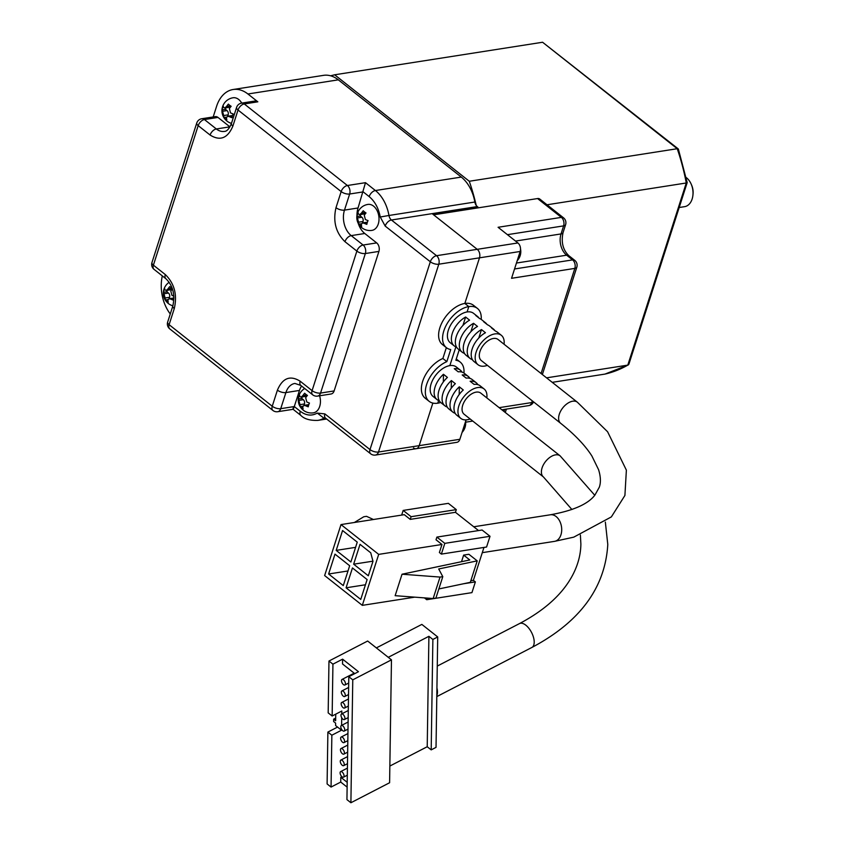 <?xml version="1.0" encoding="UTF-8"?>
<svg xmlns="http://www.w3.org/2000/svg" width="845" height="845" viewBox="0 0 845 845"><rect width="100%" height="100%" fill="white"/><g stroke="black" fill="none" stroke-linecap="round" stroke-linejoin="round"><path stroke-width="1.27" d="M679.19 207.511L684.63 206.655A15.643 10.668 -98.9 0 0 692.911 195.248A15.643 10.668 -98.9 0 0 691.168 184.083A15.643 10.668 -98.9 0 0 686.52 177.788A15.643 10.668 -98.9 0 0 686.193 177.535M692.911 195.248L693.037 194.086A12.517 8.534 -98.9 0 0 691.643 185.15L691.168 184.083M546.557 377.842L627.793 365.124L628.86 364.279L687.186 182.604L678.377 149.121L677.225 148.72L469.292 181.263A168.915 115.195 81.1 0 1 476.21 205.388M686.235 182.013L686.267 182.985L547.011 204.775M552.25 382.341L604.967 374.092L628.321 364.945M678.197 148.868L542.585 42.25L334.652 74.793L469.292 181.263M330.596 75.796L334.652 74.793M442.864 358.502L446.836 361.639A25.023 14.735 128.3 0 0 426.598 384.549A25.023 14.735 128.3 0 0 429.165 401.343L425.193 398.206A25.023 14.735 -51.7 0 1 422.637 381.412A25.023 14.735 -51.7 0 1 442.864 358.502L446.35 347.654L442.421 344.538A25.023 14.735 -51.7 0 1 439.865 327.744A25.023 14.735 -51.7 0 1 464.834 303.45L468.806 306.587L467.084 311.953L468.806 306.587A25.023 14.735 -51.7 0 1 477.436 308.425A25.023 14.735 -51.7 0 1 481.196 319.389M446.836 361.639L450.723 349.545A25.023 14.735 128.3 0 1 446.392 347.675A25.023 14.735 128.3 0 1 443.826 330.881A25.023 14.735 128.3 0 1 468.806 306.587L464.834 303.45L479.485 257.831A6.253 4.267 -98.9 0 0 477.235 249.328A6.253 4.267 81.1 0 1 479.485 257.831L464.834 303.45A25.023 14.735 -51.7 0 1 473.464 305.288L477.436 308.425M338.327 79.842L247.912 93.985A34.413 23.47 -98.9 0 0 233.114 89.507L323.529 75.353A34.413 23.47 81.1 0 1 338.327 79.842L461.296 177.08A34.413 23.47 -98.9 0 1 474.848 202.029A6.253 4.267 -98.9 0 0 477.309 206.571L477.985 207.099L432.777 214.165L477.235 249.328L433.601 214.82L537.568 198.554A6.253 3.686 -51.7 0 1 539.733 199.019L563.53 217.83A6.253 3.686 -51.7 0 0 561.376 217.376L537.568 198.554M507.433 234.667L563.615 225.879A6.253 4.267 -98.9 0 0 561.376 217.376L498.085 227.284L517.922 242.959A6.253 4.267 -98.9 0 1 520.161 251.472L511.552 278.301L574.832 268.393A6.253 4.267 -98.9 0 0 572.593 259.89L514.542 268.974M520.161 251.472L438.798 264.2L378.497 452.022L419.183 445.653L432.851 403.076L419.183 445.653A6.253 4.267 81.1 0 1 416.184 448.706A6.253 4.267 81.1 0 1 413.49 447.892M459.86 439.294A6.253 4.267 81.1 0 1 456.86 442.336L416.184 448.706A6.253 4.267 81.1 0 0 419.183 445.653L459.86 439.294L466.091 419.902M473.549 313.326A18.77 11.048 128.3 0 0 467.084 311.953A18.77 11.048 128.3 0 0 450.332 325.589A18.77 11.048 128.3 0 0 450.269 342.774A18.77 11.048 128.3 0 1 448.346 330.173A18.77 11.048 128.3 0 1 459.912 314.963A18.77 11.048 128.3 0 1 473.549 313.326L477.52 316.463A18.77 11.048 128.3 0 0 475.724 315.46L479.696 318.597A18.77 11.048 128.3 0 1 481.492 319.6L485.452 322.737A18.77 11.048 -51.7 0 1 486.847 324.248M459.205 349.841L455.877 360.224A25.023 14.735 -51.7 0 1 460.208 362.082A25.023 14.735 -51.7 0 1 463.968 373.046M429.165 401.343A25.023 14.735 128.3 0 0 437.794 403.181L438.639 400.519L437.794 403.181A25.023 14.735 -51.7 0 0 440.699 402.474M449.846 365.61L455.877 346.862L449.846 365.61A18.77 11.048 -51.7 0 1 456.321 366.994A18.77 11.048 128.3 0 0 442.685 368.621A18.77 11.048 128.3 0 0 431.119 383.841A18.77 11.048 128.3 0 0 433.041 396.432A18.77 11.048 128.3 0 1 433.105 379.247A18.77 11.048 128.3 0 1 449.846 365.61M477.985 207.099L477.71 207.923M301.58 386.028A18.77 12.802 -98.9 0 0 299.468 390.443L294.292 406.551C293.289 409.54 292.898 410.047 293.13 408.072M247.912 93.985L257.831 101.822L244.268 103.946L347.411 185.509L365.494 182.678L358.048 207.986A18.77 12.802 -98.9 0 0 356.97 215.338M358.227 223.333A18.77 12.802 -98.9 0 0 364.776 233.495L376.68 242.906A6.253 4.267 -98.9 0 1 378.919 251.409L334.124 390.939A6.253 4.267 -98.9 0 1 331.124 393.981L317.562 396.104A6.253 4.267 81.1 0 0 320.561 393.062L334.124 390.939M293.099 409.297L300.883 415.455A6.253 3.686 -51.7 0 1 300.25 411.251L294.292 406.551L280.73 408.674A6.253 4.267 81.1 0 1 277.73 411.716L293.13 409.307M257.831 101.822A6.253 4.267 -98.9 0 0 255.137 101.009L241.575 103.132A6.253 4.267 81.1 0 1 244.268 103.946A6.253 3.686 128.3 0 0 238.026 110.019L341.169 191.583L335.993 207.68C332.845 221.422 335.845 232.766 344.971 241.691L356.875 251.102L312.08 390.633L300.176 381.222C290.173 375.022 282.579 377.99 277.413 390.136A6.253 2.715 17.8 0 0 285.906 392.566L299.468 390.443M233.114 89.507A34.413 23.47 -98.9 0 0 216.616 106.248L213.183 116.948M229.956 126.887A18.77 12.802 -98.9 0 1 229.903 126.845L217.999 117.434A6.253 4.267 -98.9 0 0 215.317 116.621L201.754 118.744A6.253 4.267 81.1 0 1 204.437 119.557L216.341 128.968A18.77 12.802 -98.9 0 0 224.411 131.408C226.83 131.461 229.175 128.831 231.424 123.507L236.589 107.4A6.253 2.715 17.8 0 0 238.026 110.019L232.861 126.127C227.696 138.295 220.112 141.273 210.099 135.042L198.195 125.63L153.399 265.161L165.303 274.562C174.45 283.487 177.439 294.831 174.281 308.583L169.106 324.681L272.248 406.234A6.253 2.715 17.8 0 0 280.73 408.674L285.906 392.566A18.77 12.802 -98.9 0 1 294.905 383.44L300.82 385.426A6.253 3.686 -51.7 0 1 300.176 381.222M170.267 313.96A34.413 23.47 81.1 0 1 162.314 275.892M373.564 206.127A13.14 8.957 81.1 0 1 378.275 223.988A13.14 8.957 81.1 0 1 371.98 230.379A13.14 13.14 0 0 1 357.435 213.384A13.14 13.14 0 0 1 367.913 204.416A13.14 8.957 81.1 0 1 373.564 206.127M357.361 214.672A10.552 6.211 -51.7 0 1 358.132 212.771A12.95 5.619 17.8 0 0 358.639 214.186L359.59 214.662L361.491 213.077A12.95 7.626 -51.7 0 1 363.244 210.764A10.552 4.584 17.8 0 0 366.022 212.961A12.95 7.626 128.3 0 0 364.269 215.274L365.389 219.52A12.95 5.619 17.8 0 0 368.05 220.608A10.552 6.211 128.3 0 0 367.279 222.51A10.552 6.211 128.3 0 0 366.836 224.369A12.95 5.619 -162.2 0 1 364.184 223.281L362.442 222.932L361.333 224.39A12.95 7.626 128.3 0 0 361.723 226.375A10.552 4.584 -162.2 0 1 358.945 224.178A12.95 7.626 -51.7 0 1 358.555 222.203L357.435 217.947A12.95 5.619 -162.2 0 1 356.917 216.521A10.552 6.211 -51.7 0 1 357.361 214.672M356.917 216.521L360.319 215.993L360.804 214.472M362.568 222.911L363.023 221.496A3.126 2.134 -98.9 0 0 361.903 217.249L360.319 215.993M358.945 224.178L361.396 223.798M367.395 222.161A3.126 2.134 -98.9 0 0 367.3 222.172L362.442 222.932M359.59 214.662L364.459 213.901A3.126 2.134 -98.9 0 0 365.779 212.803M319.6 395.787A13.14 8.957 81.1 0 1 319.695 406.445A13.14 8.957 81.1 0 1 313.4 412.835A13.14 13.14 0 0 1 304.728 388.52M298.781 397.129A10.552 6.211 -51.7 0 1 299.553 395.228A12.95 5.619 17.8 0 0 300.059 396.654L301.01 397.118L302.911 395.534A12.95 7.626 -51.7 0 1 304.665 393.221A10.552 4.584 17.8 0 0 307.443 395.418A12.95 7.626 128.3 0 0 305.679 397.731L306.809 401.977A12.95 5.619 17.8 0 0 309.46 403.065A10.552 6.211 128.3 0 0 308.7 404.977A10.552 6.211 128.3 0 0 308.256 406.825A12.95 5.619 -162.2 0 1 305.594 405.737L303.862 405.389L302.753 406.857A12.95 7.626 128.3 0 0 303.133 408.832A10.552 4.584 -162.2 0 1 300.366 406.635A12.95 7.626 -51.7 0 1 299.975 404.66L298.855 400.403A12.95 5.619 -162.2 0 1 298.338 398.988A10.552 6.211 -51.7 0 1 298.781 397.129M298.338 398.988L301.739 398.449L302.225 396.928M303.989 405.368L304.443 403.963A3.126 2.134 -98.9 0 0 303.323 399.706L301.739 398.449M300.366 406.635L302.816 406.255M308.816 404.618A3.126 2.134 -98.9 0 0 308.721 404.628L303.862 405.389M301.01 397.118L305.869 396.358A3.126 2.134 -98.9 0 0 307.2 395.259M231.467 123.381A13.14 13.14 0 0 1 233.04 97.766A13.14 8.957 81.1 0 1 238.691 99.478A13.14 8.957 81.1 0 1 241.754 103.111M222.488 108.012A10.552 6.211 -51.7 0 1 223.26 106.111A12.95 5.619 17.8 0 0 223.767 107.537L224.717 108.002L226.618 106.417A12.95 7.626 -51.7 0 1 228.372 104.104A10.552 4.584 17.8 0 0 231.15 106.301A12.95 7.626 128.3 0 0 229.386 108.614L230.516 112.871A12.95 5.619 17.8 0 0 233.167 113.959A10.552 6.211 128.3 0 0 232.407 115.86A10.552 6.211 128.3 0 0 231.963 117.708A12.95 5.619 -162.2 0 1 229.301 116.621L227.569 116.283L226.46 117.74A12.95 7.626 128.3 0 0 226.84 119.715A10.552 4.584 -162.2 0 1 224.073 117.518A12.95 7.626 -51.7 0 1 223.682 115.543L222.562 111.297A12.95 5.619 -162.2 0 1 222.045 109.871A10.552 6.211 -51.7 0 1 222.488 108.012M222.045 109.871L225.446 109.343L225.932 107.811M227.696 116.261L228.15 114.846A3.126 2.134 -98.9 0 0 227.03 110.589L225.446 109.343M224.073 117.518L226.523 117.138M232.523 115.511A3.126 2.134 -98.9 0 0 232.428 115.522L227.569 116.283M224.717 108.002L229.576 107.241A3.126 2.134 -98.9 0 0 230.907 106.153M173.975 297.884A10.552 6.211 128.3 0 0 173.827 298.317A10.552 6.211 128.3 0 0 173.383 300.165A12.95 5.619 -162.2 0 1 170.722 299.088L168.989 298.739L167.88 300.197A12.95 7.626 128.3 0 0 168.261 302.172A10.552 4.584 -162.2 0 1 165.483 299.986A12.95 7.626 -51.7 0 1 165.102 298L163.983 293.754A12.95 5.619 -162.2 0 1 163.465 292.328A10.552 6.211 -51.7 0 1 163.909 290.479A10.552 6.211 -51.7 0 1 164.669 288.567A12.95 5.619 17.8 0 0 165.187 289.993L166.138 290.458L168.028 288.874A12.95 7.626 -51.7 0 1 169.792 286.561A10.552 4.584 17.8 0 0 172.38 288.641M172.464 288.884A12.95 7.626 128.3 0 0 170.806 291.071L171.936 295.327A12.95 5.619 17.8 0 0 173.901 296.162M163.465 292.328L166.866 291.8L167.352 290.268M169.116 298.718L169.57 297.303A3.126 2.134 -98.9 0 0 168.451 293.046L166.866 291.8M165.483 299.986L167.944 299.595M173.943 297.968A3.126 2.134 -98.9 0 0 173.848 297.979L168.979 298.739M166.138 290.458L170.996 289.698A3.126 2.134 -98.9 0 0 172.327 288.61M487.385 365.336A18.77 11.048 -51.7 0 1 478.038 364.734A18.77 11.048 -51.7 0 1 476.115 352.133A18.77 11.048 -51.7 0 1 487.681 336.923A18.77 11.048 -51.7 0 1 501.317 335.285A18.77 11.048 -51.7 0 1 504.064 344.242M472.672 360.086L471.901 359.463A18.77 11.048 -51.7 0 1 470.105 358.46A18.77 11.048 -51.7 0 1 468.183 345.858A18.77 11.048 -51.7 0 1 481.492 329.582L485.463 332.719A18.77 11.048 128.3 0 0 472.154 348.996A18.77 11.048 128.3 0 0 474.077 361.597L478.038 364.734M464.739 353.812L463.968 353.189A18.77 11.048 -51.7 0 1 462.173 352.185A18.77 11.048 -51.7 0 1 460.25 339.584A18.77 11.048 -51.7 0 1 473.559 323.308L477.52 326.445A18.77 11.048 128.3 0 0 464.222 342.721A18.77 11.048 128.3 0 0 466.134 355.322L470.105 358.46M456.807 347.538L456.025 346.915A18.77 11.048 -51.7 0 1 454.24 345.911A18.77 11.048 -51.7 0 1 452.318 333.31A18.77 11.048 -51.7 0 1 465.627 317.033L469.588 320.171A18.77 11.048 128.3 0 0 456.289 336.447A18.77 11.048 128.3 0 0 458.201 349.048L462.173 352.185M560.679 423.303L481.333 360.561A13.446 7.922 -51.7 0 1 479.96 351.531A13.446 7.922 -51.7 0 1 488.252 340.63A13.446 7.922 -51.7 0 1 498.022 339.458L577.357 402.199A13.446 7.922 -51.7 0 0 567.587 403.361A13.446 7.922 -51.7 0 0 559.295 414.272A13.446 7.922 -51.7 0 0 560.679 423.303C574.79 434.562 585.205 445.473 591.912 456.025L598.598 469.736C600.732 476.707 600.964 482.537 599.295 487.227L594.891 495.138C587.993 504.138 573.142 510.686 550.327 514.785A13.446 9.168 81.1 0 1 556.116 516.538A13.446 9.168 81.1 0 1 560.943 534.822A13.446 9.168 81.1 0 1 554.489 541.37L482.273 552.662M478.914 317.974A18.77 11.048 128.3 0 0 477.52 316.463M501.317 335.285L497.356 332.148A18.77 11.048 128.3 0 0 495.561 331.145L491.6 328.008A18.77 11.048 -51.7 0 1 493.385 329.011A18.77 11.048 -51.7 0 1 494.779 330.522M493.385 329.011L489.424 325.874A18.77 11.048 128.3 0 0 487.628 324.871L483.657 321.734A18.77 11.048 -51.7 0 1 485.452 322.737M462.923 325.452L465.627 317.033M478.788 337.989L481.492 329.582M470.855 331.726L473.559 323.308M401.671 515.08L403.171 510.422L448.368 503.345L456.3 509.619L455.444 512.302L478.534 530.565M490.026 536.29L444.819 543.367L436.886 537.093L482.094 530.016L490.026 536.29L486.572 547.021L441.375 554.098L439.389 552.524L441.977 544.476L378.687 554.383L362.315 605.358L324.638 575.561L341 524.576L378.687 554.383M483.963 547.433L473.39 580.335L475.376 581.899L471.932 592.63L426.725 599.707L424.412 597.88M414.758 597.151L362.315 605.358M427.243 598.091L426.725 599.707M475.376 581.899L463.662 583.737M461.528 561.693L463.641 555.102L469.788 559.96L402.03 574.22L440.044 577.072L442.791 576.639L438.713 568.97L477.214 560.869L470.316 582.332L438.84 588.954M477.214 560.869L468.88 554.278L463.641 555.102M470.834 580.737L473.39 580.335M444.819 543.367L441.375 554.098M455.444 512.302L410.237 519.379L404.29 514.679L341 524.576M441.977 544.476L436.02 539.775L436.886 537.093M403.171 510.422L411.103 516.696L456.3 509.619M336.194 550.391L342.574 530.533L357.255 542.141L350.876 561.999L336.194 550.391L355.576 547.359M343.292 585.606L328.62 573.998L334.99 554.14L349.672 565.749L343.292 585.606M367.121 579.554L360.752 599.411L346.07 587.803L352.45 567.946L367.121 579.554M353.654 564.185L360.023 544.338L370.733 552.799L372.983 561.302L368.325 575.794L353.654 564.185L372.941 561.175M411.103 516.696L410.237 519.379M328.62 573.998L347.992 570.966M365.452 584.772L346.07 587.803M442.791 576.639L435.904 598.102L433.147 598.535L395.143 595.683L402.03 574.22M373.427 519.506L366.529 516.327L363.772 516.76L354.372 522.485M433.147 598.535L440.044 577.072M470.147 419.004A18.77 11.048 -51.7 0 1 460.81 418.391A18.77 11.048 -51.7 0 1 458.888 405.79A18.77 11.048 -51.7 0 1 470.454 390.58A18.77 11.048 -51.7 0 1 484.09 388.953A18.77 11.048 -51.7 0 1 486.836 397.9M455.17 413.3A18.77 11.048 -51.7 0 1 452.878 412.117A18.77 11.048 -51.7 0 1 450.955 399.527A18.77 11.048 -51.7 0 1 459.31 386.83L463.282 389.967A18.77 11.048 128.3 0 0 454.927 402.664A18.77 11.048 128.3 0 0 456.839 415.254L460.81 418.391M447.237 407.026A18.77 11.048 -51.7 0 1 444.945 405.843A18.77 11.048 -51.7 0 1 443.023 393.252A18.77 11.048 -51.7 0 1 451.378 380.556L455.349 383.693A18.77 11.048 128.3 0 0 446.984 396.389A18.77 11.048 128.3 0 0 448.906 408.98L452.878 412.117M439.305 400.752A18.77 11.048 -51.7 0 1 437.013 399.569A18.77 11.048 -51.7 0 1 435.09 386.978A18.77 11.048 -51.7 0 1 443.445 374.282L447.417 377.419A18.77 11.048 128.3 0 0 439.051 390.115A18.77 11.048 128.3 0 0 440.974 402.706L444.945 405.843M543.441 476.96L464.106 414.219A13.446 7.922 -51.7 0 1 462.733 405.199A13.446 7.922 -51.7 0 1 471.024 394.288A13.446 7.922 -51.7 0 1 480.794 393.126L560.129 455.856A13.446 7.922 -51.7 0 0 550.359 457.029A13.446 7.922 -51.7 0 0 542.067 467.929A13.446 7.922 -51.7 0 0 541.391 471.785A13.446 7.922 -51.7 0 0 543.441 476.96L571.907 509.514M376.363 647.904L421.845 624.402L437.71 636.95L436.928 688.01A13.446 6.623 62.7 0 1 436.812 695.583L436.031 747.371L431.193 749.874L427.221 746.737L389.851 766.056M342.109 771.992A3.126 1.542 62.7 0 1 343.904 774.854A3.126 1.542 62.7 0 1 343.514 777.168A3.126 1.542 62.7 0 1 342.045 776.787A3.126 1.542 62.7 0 1 340.25 773.914A3.126 1.542 62.7 0 1 340.641 771.612A3.126 1.542 62.7 0 1 342.109 771.992M342.288 760.468A3.126 1.542 62.7 0 1 344.084 763.341A3.126 1.542 62.7 0 1 343.693 765.644A3.126 1.542 62.7 0 1 342.214 765.264A3.126 1.542 62.7 0 1 340.419 762.391A3.126 1.542 62.7 0 1 340.82 760.088A3.126 1.542 62.7 0 1 342.288 760.468M342.468 748.945A3.126 1.542 62.7 0 1 344.264 751.818A3.126 1.542 62.7 0 1 343.862 754.12A3.126 1.542 62.7 0 1 342.394 753.74A3.126 1.542 62.7 0 1 340.598 750.878A3.126 1.542 62.7 0 1 340.989 748.564A3.126 1.542 62.7 0 1 342.468 748.945M342.637 737.421A3.126 1.542 62.7 0 1 344.433 740.294A3.126 1.542 62.7 0 1 344.042 742.597A3.126 1.542 62.7 0 1 342.563 742.227A3.126 1.542 62.7 0 1 340.767 739.354A3.126 1.542 62.7 0 1 341.169 737.041A3.126 1.542 62.7 0 1 342.637 737.421M342.816 725.897A3.126 1.542 62.7 0 1 344.612 728.77A3.126 1.542 62.7 0 1 344.211 731.083A3.126 1.542 62.7 0 1 342.743 730.703A3.126 1.542 62.7 0 1 340.947 727.83A3.126 1.542 62.7 0 1 341.338 725.517A3.126 1.542 62.7 0 1 342.816 725.897M342.986 714.374A3.126 1.542 62.7 0 1 344.781 717.247A3.126 1.542 62.7 0 1 344.39 719.56A3.126 1.542 62.7 0 1 342.922 719.179A3.126 1.542 62.7 0 1 341.126 716.306A3.126 1.542 62.7 0 1 341.517 714.004A3.126 1.542 62.7 0 1 342.986 714.374M343.165 702.86A3.126 1.542 62.7 0 1 344.961 705.723A3.126 1.542 62.7 0 1 344.57 708.036A3.126 1.542 62.7 0 1 343.091 707.656A3.126 1.542 62.7 0 1 341.296 704.783A3.126 1.542 62.7 0 1 341.697 702.48A3.126 1.542 62.7 0 1 343.165 702.86M343.345 691.337A3.126 1.542 62.7 0 1 345.13 694.199A3.126 1.542 62.7 0 1 344.739 696.512A3.126 1.542 62.7 0 1 343.271 696.132A3.126 1.542 62.7 0 1 341.475 693.259A3.126 1.542 62.7 0 1 341.866 690.956A3.126 1.542 62.7 0 1 343.345 691.337M343.514 679.813A3.126 1.542 62.7 0 1 345.309 682.686A3.126 1.542 62.7 0 1 344.918 684.989A3.126 1.542 62.7 0 1 343.44 684.608A3.126 1.542 62.7 0 1 341.644 681.746A3.126 1.542 62.7 0 1 342.045 679.433A3.126 1.542 62.7 0 1 343.514 679.813M461.962 372.085A18.77 11.048 128.3 0 0 460.293 370.131A18.77 11.048 128.3 0 0 454.261 368.695L458.222 371.832A18.77 11.048 128.3 0 1 464.254 373.268L468.225 376.405A18.77 11.048 -51.7 0 1 469.894 378.359M484.09 388.953L480.129 385.816A18.77 11.048 128.3 0 0 474.087 384.38L470.126 381.243A18.77 11.048 -51.7 0 1 476.157 382.679A18.77 11.048 -51.7 0 1 477.837 384.633M476.157 382.679L472.186 379.542A18.77 11.048 128.3 0 0 466.155 378.106L462.194 374.969A18.77 11.048 -51.7 0 1 468.225 376.405M443.329 381.951L443.445 374.282M459.194 394.488L459.31 386.83M451.262 388.225L451.378 380.556M436.928 688.01L436.812 695.583M437.71 636.95L432.872 639.454L431.193 749.874M388.267 657.315L428.901 636.317L432.872 639.454M428.901 636.317L427.221 746.737M354.763 673.634L342.531 663.969L342.605 659.163L332.93 664.159L328.969 661.022L367.659 641.028L391.467 659.85L389.598 782.745L350.897 802.75L346.936 799.613L348.795 676.708L352.766 679.845L350.897 802.75M347.126 787.117L340.736 782.069L331.06 787.065L327.099 783.928L327.881 732.076L337.556 727.08L341.528 730.217L331.853 735.213L327.881 732.076M391.467 659.85L352.766 679.845M342.605 659.163L358.47 671.712L348.795 676.708M332.93 664.159L332.148 716.011L328.177 712.874L328.969 661.022M331.06 787.065L331.853 735.213M335.75 714.152L335.645 720.711L333.669 719.137L333.627 721.545L335.613 723.109L335.581 725.506L337.556 727.08M340.736 782.069L340.81 777.263L341.919 776.692M332.148 716.011L341.813 711.015L341.771 713.867M341.718 717.722L341.602 725.39M341.538 729.246L341.528 730.217M347.189 782.312L340.81 777.263M333.669 719.137L335.687 718.092M604.862 374.113A168.915 115.195 -98.9 0 0 627.793 365.124L686.267 182.985A168.915 115.195 -98.9 0 0 677.225 148.72L542.585 42.25M477.309 206.571L391.425 220.006L436.559 255.697L517.922 242.959M499.173 407.66L531.758 402.558L532.308 400.868M541.085 373.511L574.832 268.393A6.253 2.715 -162.2 0 0 576.829 267.168A6.253 6.253 0 0 0 574.748 260.355A6.253 3.686 128.3 0 0 572.593 259.89L566.646 255.19A15.643 10.668 81.1 0 1 561.038 233.928L515.503 241.057M516.453 263.038L566.646 255.19A6.253 3.686 -51.7 0 1 568.801 255.644C562.96 249.94 561.027 242.293 563.023 232.702A6.253 2.715 -162.2 0 1 561.038 233.928L563.615 225.879A6.253 2.715 17.8 0 0 565.611 224.654A6.253 6.253 0 0 0 563.53 217.83M501.888 409.804L528.759 405.6A6.253 4.267 -98.9 0 0 531.758 402.558A6.253 2.715 17.8 0 0 533.48 401.797M504.708 409.36L504.021 411.494M505.299 412.476A6.253 6.253 0 0 1 505.299 412.497A6.253 2.715 17.8 0 0 505.299 412.476L506.387 409.107M474.848 202.029L388.964 215.475A6.253 4.267 81.1 0 0 391.425 220.006A6.253 3.686 -51.7 0 0 385.183 226.08L430.316 261.77A6.253 3.686 -51.7 0 1 436.559 255.697A6.253 4.267 81.1 0 1 438.798 264.2A6.253 2.715 -162.2 0 1 430.316 261.77L370.004 449.593A6.253 2.715 17.8 0 0 378.497 452.022A6.253 4.267 81.1 0 1 375.497 455.064L416.184 448.706M300.25 411.251C306.048 415.613 311.731 416.226 317.297 413.089L324.881 413.913L370.004 449.593A6.253 3.686 128.3 0 0 370.649 453.797A6.253 6.253 0 0 0 375.497 455.064M385.183 226.08L380.25 217.007C378.539 208.123 374.853 201.321 369.17 196.6A6.253 3.686 -51.7 0 1 375.412 190.526A34.413 23.47 81.1 0 1 388.964 215.475L380.25 217.007M358.048 207.986L344.485 210.109L349.65 194.012A6.253 2.715 -162.2 0 1 341.169 191.583A6.253 3.686 -51.7 0 1 347.411 185.509A6.253 4.267 81.1 0 1 349.65 194.012L363.213 191.889L369.17 196.6M461.296 177.08L375.412 190.526L365.494 182.678M324.987 417.747L324.902 417.757A6.253 4.267 -98.9 0 0 323.888 418.159L325.283 417.937M324.881 413.913A6.253 3.686 128.3 0 0 325.515 418.106L370.649 453.797M378.919 251.409L365.357 253.532L320.561 393.062A6.253 2.715 17.8 0 1 312.08 390.633A6.253 3.686 -51.7 0 0 312.713 394.837L300.82 385.426M364.776 233.495L351.214 235.618L363.118 245.029L376.68 242.906M335.993 207.68A6.253 2.715 -162.2 0 0 344.485 210.109A18.77 12.802 -98.9 0 0 351.214 235.618A6.253 3.686 128.3 0 0 344.971 241.691M317.297 413.089L323.888 418.159A34.413 23.47 -98.9 0 1 317.836 420.387C310.03 420.641 304.38 418.993 300.883 415.455M365.357 253.532A6.253 2.715 -162.2 0 1 356.875 251.102A6.253 3.686 -51.7 0 1 363.118 245.029A6.253 4.267 81.1 0 1 365.357 253.532M277.413 390.136L272.248 406.234A6.253 3.686 128.3 0 0 272.882 410.438A6.253 6.253 0 0 0 277.73 411.716M229.903 126.845L216.341 128.968A6.253 3.686 -51.7 0 0 210.099 135.042M217.999 117.434L204.437 119.557A6.253 3.686 128.3 0 0 198.195 125.63A6.253 2.715 -162.2 0 1 196.758 123.011L151.963 262.531A6.253 2.715 17.8 0 0 153.399 265.161A6.253 3.686 128.3 0 0 154.043 269.354L165.937 278.765A6.253 3.686 128.3 0 1 165.303 274.562M174.281 308.583A6.253 2.715 -162.2 0 1 172.845 305.964L167.669 322.061A6.253 2.715 17.8 0 0 169.106 324.681A6.253 3.686 128.3 0 0 169.75 328.874L272.882 410.438M232.861 126.127A6.253 2.715 -162.2 0 1 231.424 123.507M357.435 217.947L361.903 217.249M358.555 222.203L363.023 221.496M364.184 223.281L367.184 222.805M361.491 213.077L365.283 212.486M298.855 400.403L303.323 399.706M299.975 404.66L304.443 403.963M305.594 405.737L308.605 405.273M302.911 395.534L306.703 394.942M222.562 111.297L227.03 110.589M223.682 115.543L228.15 114.846M229.301 116.621L232.312 116.156M226.618 106.417L230.41 105.826M163.983 293.754L168.451 293.046M165.102 298L169.57 297.303M170.722 299.088L173.732 298.612M168.028 288.874L171.831 288.282M580.388 535.043L580.885 544.064C580.747 553.993 578.276 563.826 573.449 573.544C563.731 592.989 545.743 609.668 519.506 623.578A13.446 6.623 62.7 0 1 525.843 625.205A13.446 6.623 62.7 0 1 534.209 642.263A13.446 6.623 62.7 0 1 531.854 647.471L436.802 696.607M542.363 374.515L576.829 267.168M456.279 358.977L460.208 362.082M528.759 405.6A6.253 6.253 0 0 0 533.554 401.85M563.023 232.702L565.611 224.654M574.748 260.355L568.801 255.644M472.756 421.063L465.606 422.183M324.902 417.757L325.515 418.106M326.656 419.014L317.836 420.387M312.713 394.837A6.253 6.253 0 0 0 317.562 396.104M241.575 103.132A6.253 6.253 0 0 0 236.589 107.4M172.845 305.964C175.242 294.662 172.94 285.599 165.937 278.765M201.754 118.744A6.253 6.253 0 0 0 196.758 123.011M151.963 262.531A6.253 6.253 0 0 0 154.043 269.354M167.669 322.061A6.253 6.253 0 0 0 169.75 328.874M517.193 260.714A13.14 13.14 0 0 0 520.52 248.979M169.19 282.272A13.14 13.14 0 0 0 172.876 305.837M462.057 432.439A13.14 13.14 0 0 0 465.542 421.602M577.357 402.199L607.597 431.763L626.377 470.137L624.909 495.455L611.368 516.897L573.755 537.156L554.489 541.37M454.24 345.911L450.269 342.774M550.327 514.785L473.739 526.773M605.347 522.073L607.787 544.476C605.231 587.708 579.923 622.036 531.854 647.471M437.013 399.569L433.041 396.432M347.306 775.214L343.514 777.168M347.475 763.69L343.693 765.644M347.654 752.166L343.862 754.12M347.823 740.643L344.042 742.597M348.003 729.119L344.211 731.083M348.182 717.595L344.39 719.56M348.351 706.071L344.57 708.036M348.531 694.558L344.739 696.512M348.7 683.035L344.918 684.989M460.293 370.131L456.321 366.994M594.774 495.276L560.129 455.856M519.506 623.578L437.266 666.082M347.411 768.116L340.641 771.612M347.591 756.592L340.82 760.088M347.76 745.068L340.989 748.564M347.939 733.544L341.169 737.041M348.108 722.021L341.338 725.517M348.288 710.497L341.517 714.004M348.457 698.973L341.697 702.48M348.636 687.46L341.866 690.956M354.171 673.169L342.045 679.433"/></g></svg>
